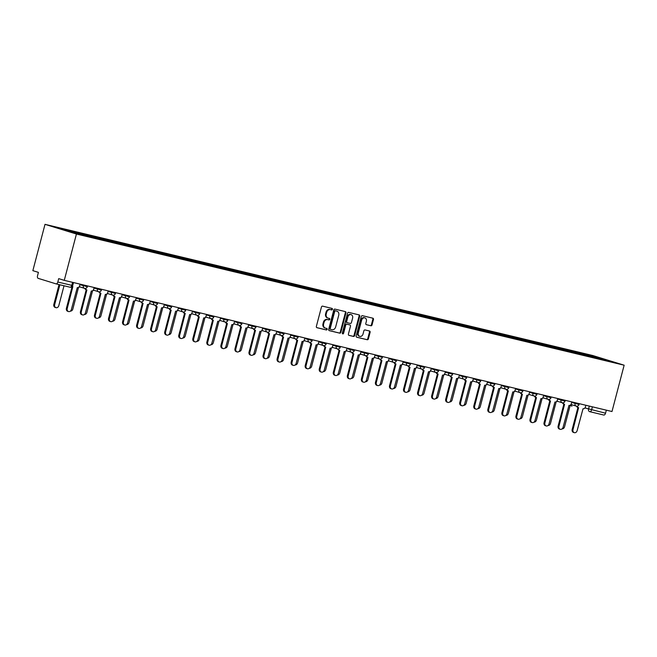 <?xml version="1.0" encoding="UTF-8"?>
<svg xmlns="http://www.w3.org/2000/svg" width="657" height="657" viewBox="0 0 657 657"><rect width="100%" height="100%" fill="white"/><g stroke="black" fill="none" stroke-linecap="round" stroke-linejoin="round"><path stroke-width="0.99" d="M332.434 309.307A0.78 0.632 107.1 0 0 332.007 308.404L322.62 306.154A1.117 0.912 107.1 0 0 321.454 307.024L316.362 326.414A1.117 0.912 107.1 0 0 316.961 327.703L326.357 329.954A0.78 0.632 107.1 0 0 326.751 328.443L325.535 328.155A3.564 2.907 107.1 0 1 325.387 328.114A3.564 2.907 107.1 0 1 323.614 324.024L324.032 322.415A3.564 2.907 107.1 0 1 327.769 319.639L328.985 319.934A0.78 0.632 107.1 0 0 329.379 318.423L328.163 318.136A3.564 2.907 107.1 0 1 328.015 318.095A3.564 2.907 107.1 0 1 326.242 314.005L326.669 312.395A3.564 2.907 107.1 0 1 330.397 309.619L331.613 309.915A0.78 0.632 107.1 0 0 332.434 309.307M327.539 317.939A3.564 2.907 107.1 0 1 327.391 317.898A3.564 2.907 107.1 0 1 325.609 313.816L326.036 312.198A3.564 2.907 107.1 0 1 329.773 309.431L330.988 309.718A0.78 0.632 107.1 0 0 331.571 308.297M316.731 327.605L325.724 329.757A0.78 0.632 107.1 0 0 326.315 328.336M324.911 327.958A3.564 2.907 107.1 0 1 324.763 327.917A3.564 2.907 107.1 0 1 322.981 323.835L323.408 322.217A3.564 2.907 107.1 0 1 327.145 319.45L328.36 319.737A0.78 0.632 107.1 0 0 328.943 318.317M370.877 325.782A1.117 0.912 107.1 0 0 372.043 324.919L373.472 319.483A1.117 0.912 107.1 0 0 372.872 318.193L362.442 315.688A1.117 0.912 107.1 0 0 361.276 316.559L356.184 335.949A1.117 0.912 107.1 0 0 356.784 337.238L367.222 339.735A1.117 0.912 107.1 0 0 368.388 338.872L370.113 332.302A1.117 0.912 107.1 0 0 369.505 331.013L365.046 329.945A1.117 0.912 107.1 0 0 363.879 330.808L363.025 334.068A2.981 2.431 107.1 0 1 359.781 336.351A2.981 2.431 107.1 0 1 358.295 332.935L361.646 320.164A2.981 2.431 107.1 0 1 364.881 317.881A2.981 2.431 107.1 0 1 366.368 321.298L365.809 323.425A1.117 0.912 107.1 0 0 366.417 324.714L370.252 325.593A1.117 0.912 107.1 0 0 371.419 324.722L372.848 319.286A1.117 0.912 107.1 0 0 372.47 318.095M624.15 365.202L611.996 411.52L64.271 280.35L76.426 234.032L624.15 365.202L592.729 355.511L45.005 224.341L32.85 270.659L38.41 272.376L37.523 275.776A2.267 1.314 -76.5 0 0 38.196 278.363L55.985 283.849A2.267 1.314 -76.5 0 0 56.034 283.857A2.267 1.314 -76.5 0 0 57.816 282.042L72.713 285.573L73.502 282.559M345.984 312.896A1.117 0.912 107.1 0 0 345.377 311.607L334.947 309.11A1.117 0.912 107.1 0 0 333.781 309.973L328.697 329.371A1.117 0.912 107.1 0 0 329.297 330.652L339.726 333.156A1.117 0.912 107.1 0 0 340.893 332.286L345.984 312.896L345.352 312.699A1.117 0.912 107.1 0 0 344.982 311.508M348.695 312.404L359.124 314.9A1.117 0.912 107.1 0 1 359.724 316.189L354.64 335.579A1.117 0.912 107.1 0 1 353.474 336.441L349.007 335.374A1.117 0.912 107.1 0 1 348.407 334.085L350.468 326.225A1.117 0.912 107.1 0 0 349.869 324.936L346.904 324.221A1.117 0.912 107.1 0 0 345.738 325.092L343.595 333.28A0.78 0.632 107.1 0 1 342.354 332.984L347.528 313.266A1.117 0.912 107.1 0 1 348.695 312.404M606.345 410.165L605.54 413.204A2.267 1.314 103.5 0 1 603.758 415.027A2.267 1.314 103.5 0 1 603.709 415.019L589.846 411.693M64.271 280.35L58.711 278.634L57.816 282.042M76.426 234.032L45.005 224.341M586.463 355.56L586.233 354.673L601.36 358.295L611.913 361.555L598.264 358.385L84.4 235.321L67.794 231.248L57.233 227.987L72.36 231.609L72.566 232.389M586.233 354.673L72.36 231.609M584.525 355.092L584.755 354.213M601.024 358.944L601.36 358.295M329.067 330.553L339.094 332.959A1.117 0.912 107.1 0 0 340.269 332.097L345.352 312.699M335.522 310.851A0.78 0.632 107.1 0 0 334.709 311.459L330.241 328.475A0.78 0.632 107.1 0 0 330.66 329.379L331.949 329.691A3.564 2.907 107.1 0 0 335.678 326.915L338.733 315.278A3.564 2.907 107.1 0 0 336.951 311.196A3.564 2.907 107.1 0 0 336.811 311.155L334.898 310.654A0.78 0.632 107.1 0 0 334.076 311.262L334.709 311.459M330.602 329.362L330.036 329.19A0.78 0.632 107.1 0 0 330.036 329.19A0.78 0.632 107.1 0 1 329.617 328.286L334.076 311.262M336.466 311.048A3.564 2.907 107.1 0 0 336.327 310.999A3.564 2.907 107.1 0 0 336.179 310.966L336.811 311.155M334.898 310.654L336.179 310.966M348.777 335.275L352.842 336.253A1.117 0.912 107.1 0 0 354.008 335.382L359.1 315.992A1.117 0.912 107.1 0 0 358.73 314.802M349.335 324.772A1.117 0.912 107.1 0 0 349.237 324.739L346.28 324.032A1.117 0.912 107.1 0 0 345.114 324.895L342.962 333.083L343.595 333.28M342.461 333.674A0.78 0.632 107.1 0 0 342.962 333.083M352.612 318.062A2.981 2.431 107.1 0 0 351.125 314.646A2.981 2.431 107.1 0 0 347.882 316.929L346.699 321.429A1.117 0.912 107.1 0 0 347.307 322.718L350.263 323.425A1.117 0.912 107.1 0 0 351.429 322.562L352.612 318.062M351.125 314.646L350.493 314.457A2.981 2.431 107.1 0 0 347.257 316.731L347.882 316.929M347.216 322.686L346.674 322.521A1.117 0.912 107.1 0 1 346.075 321.232L347.257 316.731M366.187 324.615L370.252 325.593M364.881 317.881L364.257 317.692A2.981 2.431 107.1 0 0 361.013 319.975L361.646 320.164M359.781 336.351L359.149 336.154A2.981 2.431 107.1 0 1 357.663 332.738L361.013 319.975M356.554 337.14L366.59 339.546A1.117 0.912 107.1 0 0 367.756 338.675L369.48 332.105A1.117 0.912 107.1 0 0 369.111 330.914M59.877 284.777L54.654 304.676A2.612 2.127 107.1 0 0 55.96 307.665A2.612 2.127 107.1 0 0 58.801 305.669L64.016 285.77M55.96 307.665L55.139 307.41A2.612 2.127 -72.9 0 1 53.841 304.421L59.048 284.58M72.344 286.345A2.267 1.848 107.1 0 0 72.755 286.542A2.267 1.848 107.1 0 0 72.853 286.567L67.228 308.552A2.612 2.127 107.1 0 0 68.525 311.541A2.612 2.127 107.1 0 0 71.367 309.546L77.263 287.626A2.267 1.848 107.1 0 0 79.637 285.861L80.088 284.144M68.525 311.541L67.712 311.287A2.612 2.127 -72.9 0 1 66.406 308.297L72.089 286.633M70.398 311.106A2.612 2.127 107.1 0 0 72.845 309.028L78.52 287.405M78.881 287.134A2.267 1.848 107.1 0 0 79.932 286.928M84.449 314.465A2.612 2.127 107.1 0 0 86.896 312.395L92.571 290.772M92.933 290.501A2.267 1.848 107.1 0 0 93.984 290.295M85.615 288.382A2.267 1.848 107.1 0 0 86.806 289.909A2.267 1.848 107.1 0 0 86.896 289.934L81.271 311.919A2.612 2.127 107.1 0 0 82.577 314.908A2.612 2.127 107.1 0 0 85.418 312.904L91.315 290.985A2.267 1.848 107.1 0 0 93.688 289.228L94.14 287.503M82.577 314.908L81.755 314.654A2.612 2.127 -72.9 0 1 80.458 311.664L86.215 289.721M86.716 289.877L86.083 289.68A2.267 1.848 -72.9 0 1 85.985 289.655A2.267 1.848 -72.9 0 1 84.86 288.415M99.659 291.749A2.267 1.848 107.1 0 0 100.858 293.268A2.267 1.848 107.1 0 0 100.948 293.293L95.322 315.278A2.612 2.127 107.1 0 0 96.628 318.275A2.612 2.127 107.1 0 0 99.47 316.272L105.358 294.352A2.267 1.848 107.1 0 0 107.74 292.587L108.191 290.87M96.628 318.275L95.807 318.021A2.612 2.127 -72.9 0 1 94.509 315.032L100.258 293.088M100.759 293.236L100.127 293.047A2.267 1.848 -72.9 0 1 100.036 293.022A2.267 1.848 -72.9 0 1 98.911 291.782M98.493 317.832A2.612 2.127 107.1 0 0 100.948 315.762L106.623 294.139M106.984 293.868A2.267 1.848 107.1 0 0 108.035 293.663M112.544 321.199A2.612 2.127 107.1 0 0 114.991 319.121L120.666 297.498M121.028 297.227A2.267 1.848 107.1 0 0 122.079 297.021M126.596 324.558A2.612 2.127 107.1 0 0 129.043 322.488L134.718 300.865M135.079 300.594A2.267 1.848 107.1 0 0 136.13 300.389M113.71 295.116A2.267 1.848 107.1 0 0 114.901 296.635A2.267 1.848 107.1 0 0 115 296.66L109.374 318.645A2.612 2.127 107.1 0 0 110.672 321.634A2.612 2.127 107.1 0 0 113.513 319.639L119.41 297.72A2.267 1.848 107.1 0 0 121.783 295.954L122.235 294.237M110.672 321.634L109.859 321.38A2.612 2.127 -72.9 0 1 108.553 318.39L114.31 296.455M114.811 296.603L114.178 296.406A2.267 1.848 -72.9 0 1 114.088 296.381A2.267 1.848 -72.9 0 1 112.955 295.141M127.762 298.475A2.267 1.848 107.1 0 0 128.953 300.003A2.267 1.848 107.1 0 0 129.043 300.027L123.417 322.012A2.612 2.127 107.1 0 0 124.723 325.001A2.612 2.127 107.1 0 0 127.565 322.998L133.461 301.078A2.267 1.848 107.1 0 0 135.835 299.321L136.286 297.596M124.723 325.001L123.902 324.747A2.612 2.127 -72.9 0 1 122.604 321.758L128.361 299.814M128.862 299.97L128.23 299.773A2.267 1.848 -72.9 0 1 128.131 299.748A2.267 1.848 -72.9 0 1 127.006 298.508M141.805 301.842A2.267 1.848 107.1 0 0 143.004 303.362A2.267 1.848 107.1 0 0 143.095 303.386L137.469 325.371A2.612 2.127 107.1 0 0 138.775 328.369A2.612 2.127 107.1 0 0 141.616 326.365L147.505 304.446A2.267 1.848 107.1 0 0 149.886 302.68L150.338 300.963M138.775 328.369L137.954 328.114A2.612 2.127 -72.9 0 1 136.656 325.125L142.413 303.181M142.906 303.329L142.273 303.14A2.267 1.848 -72.9 0 1 142.183 303.115A2.267 1.848 -72.9 0 1 141.058 301.875M155.857 305.209A2.267 1.848 107.1 0 0 157.048 306.729A2.267 1.848 107.1 0 0 157.146 306.753L151.521 328.738A2.612 2.127 107.1 0 0 152.818 331.728A2.612 2.127 107.1 0 0 155.66 329.732L161.556 307.813A2.267 1.848 107.1 0 0 163.93 306.047L164.381 304.331M152.818 331.728L152.005 331.473A2.612 2.127 -72.9 0 1 150.699 328.484L156.456 306.548M156.957 306.696L156.325 306.499A2.267 1.848 -72.9 0 1 156.235 306.474A2.267 1.848 -72.9 0 1 155.101 305.234M169.908 308.568A2.267 1.848 107.1 0 0 171.099 310.096A2.267 1.848 107.1 0 0 171.19 310.12L165.564 332.105A2.612 2.127 107.1 0 0 166.87 335.095A2.612 2.127 107.1 0 0 169.711 333.091L175.608 311.172A2.267 1.848 107.1 0 0 177.981 309.414L178.433 307.69M166.87 335.095L166.049 334.84A2.612 2.127 -72.9 0 1 164.751 331.851L170.508 309.907M171.009 310.063L170.377 309.866A2.267 1.848 -72.9 0 1 170.278 309.841A2.267 1.848 -72.9 0 1 169.153 308.601M183.952 311.935A2.267 1.848 107.1 0 0 185.151 313.455A2.267 1.848 107.1 0 0 185.241 313.479L179.616 335.464A2.612 2.127 107.1 0 0 180.921 338.462A2.612 2.127 107.1 0 0 183.763 336.458L189.651 314.539A2.267 1.848 107.1 0 0 192.033 312.773L192.485 311.057M180.921 338.462L180.1 338.207A2.612 2.127 -72.9 0 1 178.803 335.218L184.56 313.274M185.052 313.422L184.42 313.233A2.267 1.848 -72.9 0 1 184.33 313.208A2.267 1.848 -72.9 0 1 183.204 311.968M198.003 315.303A2.267 1.848 107.1 0 0 199.194 316.822A2.267 1.848 107.1 0 0 199.293 316.846L193.667 338.831A2.612 2.127 107.1 0 0 194.965 341.821A2.612 2.127 107.1 0 0 197.806 339.825L203.703 317.906A2.267 1.848 107.1 0 0 206.076 316.14L206.528 314.424M194.965 341.821L194.152 341.566A2.612 2.127 -72.9 0 1 192.846 338.577L198.603 316.641M199.104 316.789L198.471 316.592A2.267 1.848 -72.9 0 1 198.381 316.567A2.267 1.848 -72.9 0 1 197.248 315.327M212.055 318.661A2.267 1.848 107.1 0 0 213.246 320.189A2.267 1.848 107.1 0 0 213.336 320.214L207.711 342.198A2.612 2.127 107.1 0 0 209.016 345.188A2.612 2.127 107.1 0 0 211.858 343.184L217.754 321.265A2.267 1.848 107.1 0 0 220.128 319.507L220.58 317.783M209.016 345.188L208.195 344.933A2.612 2.127 -72.9 0 1 206.898 341.944L212.654 320M213.155 320.156L212.523 319.959A2.267 1.848 -72.9 0 1 212.425 319.934A2.267 1.848 -72.9 0 1 211.299 318.694M226.098 322.029A2.267 1.848 107.1 0 0 227.297 323.548A2.267 1.848 107.1 0 0 227.388 323.572L221.762 345.557A2.612 2.127 107.1 0 0 223.068 348.555A2.612 2.127 107.1 0 0 225.909 346.551L231.798 324.632A2.267 1.848 107.1 0 0 234.179 322.866L234.631 321.15M223.068 348.555L222.247 348.3A2.612 2.127 -72.9 0 1 220.949 345.311L226.706 323.367M227.199 323.515L226.566 323.326A2.267 1.848 -72.9 0 1 226.476 323.301A2.267 1.848 -72.9 0 1 225.351 322.061M240.15 325.396A2.267 1.848 107.1 0 0 241.341 326.915A2.267 1.848 107.1 0 0 241.439 326.94L235.814 348.924A2.612 2.127 107.1 0 0 237.111 351.914A2.612 2.127 107.1 0 0 239.953 349.918L245.849 327.999A2.267 1.848 107.1 0 0 248.223 326.233L248.675 324.517M237.111 351.914L236.298 351.659A2.612 2.127 -72.9 0 1 234.992 348.67L240.749 326.734M241.25 326.882L240.618 326.685A2.267 1.848 -72.9 0 1 240.528 326.66A2.267 1.848 -72.9 0 1 239.394 325.42M254.202 328.755A2.267 1.848 107.1 0 0 255.392 330.282A2.267 1.848 107.1 0 0 255.483 330.307L249.865 352.292A2.612 2.127 107.1 0 0 251.163 355.281A2.612 2.127 107.1 0 0 254.004 353.277L259.901 331.358A2.267 1.848 107.1 0 0 262.274 329.6L262.726 327.876M251.163 355.281L250.35 355.026A2.612 2.127 -72.9 0 1 249.044 352.037L254.801 330.093M255.302 330.249L254.67 330.052A2.267 1.848 -72.9 0 1 254.571 330.028A2.267 1.848 -72.9 0 1 253.446 328.787M268.253 332.122A2.267 1.848 107.1 0 0 269.444 333.641A2.267 1.848 107.1 0 0 269.534 333.666L263.909 355.651A2.612 2.127 107.1 0 0 265.214 358.648A2.612 2.127 107.1 0 0 268.056 356.644L273.944 334.725A2.267 1.848 107.1 0 0 276.326 332.959L276.778 331.243M265.214 358.648L264.393 358.394A2.612 2.127 -72.9 0 1 263.096 355.404L268.853 333.46M269.345 333.608L268.721 333.419A2.267 1.848 -72.9 0 1 268.623 333.395A2.267 1.848 -72.9 0 1 267.498 332.155M282.296 335.489A2.267 1.848 107.1 0 0 283.487 337.008A2.267 1.848 107.1 0 0 283.586 337.033L277.96 359.018A2.612 2.127 107.1 0 0 279.258 362.007A2.612 2.127 107.1 0 0 282.099 360.011L287.996 338.092A2.267 1.848 107.1 0 0 290.369 336.327L290.821 334.61M279.258 362.007L278.445 361.761A2.612 2.127 -72.9 0 1 277.139 358.763L282.896 336.827M283.397 336.975L282.765 336.778A2.267 1.848 -72.9 0 1 282.674 336.754A2.267 1.848 -72.9 0 1 281.541 335.513M296.348 338.848A2.267 1.848 107.1 0 0 297.539 340.375A2.267 1.848 107.1 0 0 297.629 340.4L292.012 362.385A2.612 2.127 107.1 0 0 293.309 365.374A2.612 2.127 107.1 0 0 296.151 363.37L302.048 341.451A2.267 1.848 107.1 0 0 304.421 339.694L304.873 337.969M293.309 365.374L292.496 365.12A2.612 2.127 -72.9 0 1 291.191 362.13L296.948 340.186M297.449 340.342L296.816 340.145A2.267 1.848 -72.9 0 1 296.718 340.121A2.267 1.848 -72.9 0 1 295.593 338.881M310.4 342.215A2.267 1.848 107.1 0 0 311.59 343.734A2.267 1.848 107.1 0 0 311.681 343.759L306.055 365.744A2.612 2.127 107.1 0 0 307.361 368.741A2.612 2.127 107.1 0 0 310.203 366.737L316.091 344.818A2.267 1.848 107.1 0 0 318.473 343.053L318.924 341.336M307.361 368.741L306.54 368.487A2.612 2.127 -72.9 0 1 305.242 365.497L310.999 343.554M311.492 343.701L310.868 343.512A2.267 1.848 -72.9 0 1 310.769 343.488A2.267 1.848 -72.9 0 1 309.644 342.248M324.443 345.582A2.267 1.848 107.1 0 0 325.634 347.101A2.267 1.848 107.1 0 0 325.732 347.126L320.107 369.111A2.612 2.127 107.1 0 0 321.404 372.1A2.612 2.127 107.1 0 0 324.246 370.105L330.143 348.185A2.267 1.848 107.1 0 0 332.516 346.42L332.968 344.703M321.404 372.1L320.591 371.854A2.612 2.127 -72.9 0 1 319.286 368.856L325.043 346.921M325.543 347.068L324.911 346.871A2.267 1.848 -72.9 0 1 324.821 346.847A2.267 1.848 -72.9 0 1 323.687 345.607M338.495 348.941A2.267 1.848 107.1 0 0 339.685 350.468A2.267 1.848 107.1 0 0 339.776 350.493L334.158 372.478A2.612 2.127 107.1 0 0 335.456 375.467A2.612 2.127 107.1 0 0 338.298 373.463L344.194 351.544A2.267 1.848 107.1 0 0 346.567 349.787L347.019 348.062M335.456 375.467L334.643 375.213A2.612 2.127 -72.9 0 1 333.337 372.223L339.094 350.28M339.595 350.436L338.963 350.238A2.267 1.848 -72.9 0 1 338.872 350.214A2.267 1.848 -72.9 0 1 337.739 348.974M352.546 352.308A2.267 1.848 107.1 0 0 353.737 353.827A2.267 1.848 107.1 0 0 353.827 353.852L348.202 375.837A2.612 2.127 107.1 0 0 349.508 378.834A2.612 2.127 107.1 0 0 352.349 376.831L358.237 354.911A2.267 1.848 107.1 0 0 360.619 353.146L361.071 351.429M349.508 378.834L348.686 378.58A2.612 2.127 -72.9 0 1 347.389 375.59L353.146 353.647M353.638 353.795L353.014 353.606A2.267 1.848 -72.9 0 1 352.916 353.581A2.267 1.848 -72.9 0 1 351.791 352.341M366.59 355.675A2.267 1.848 107.1 0 0 367.78 357.194A2.267 1.848 107.1 0 0 367.879 357.219L362.253 379.204A2.612 2.127 107.1 0 0 363.551 382.193A2.612 2.127 107.1 0 0 366.392 380.198L372.289 358.279A2.267 1.848 107.1 0 0 374.662 356.513L375.114 354.796M363.551 382.193L362.738 381.947A2.612 2.127 -72.9 0 1 361.432 378.949L367.189 357.014M367.69 357.162L367.058 356.965A2.267 1.848 -72.9 0 1 366.967 356.94A2.267 1.848 -72.9 0 1 365.834 355.7M140.639 327.925A2.612 2.127 107.1 0 0 143.095 325.856L148.769 304.232M149.131 303.961A2.267 1.848 107.1 0 0 150.182 303.756M154.691 331.292A2.612 2.127 107.1 0 0 157.138 329.214L162.813 307.591M163.174 307.32A2.267 1.848 107.1 0 0 164.225 307.115M168.742 334.651A2.612 2.127 107.1 0 0 171.19 332.582L176.864 310.958M177.226 310.687A2.267 1.848 107.1 0 0 178.277 310.482M182.786 338.018A2.612 2.127 107.1 0 0 185.241 335.949L190.916 314.325M191.277 314.054A2.267 1.848 107.1 0 0 192.329 313.849M196.837 341.385A2.612 2.127 107.1 0 0 199.293 339.308L204.959 317.684M205.321 317.413A2.267 1.848 107.1 0 0 206.372 317.216M210.889 344.744A2.612 2.127 107.1 0 0 213.336 342.675L219.011 321.051M219.372 320.78A2.267 1.848 107.1 0 0 220.423 320.575M224.932 348.111A2.612 2.127 107.1 0 0 227.388 346.042L233.063 324.418M233.424 324.147A2.267 1.848 107.1 0 0 234.475 323.942M238.984 351.479A2.612 2.127 107.1 0 0 241.439 349.401L247.106 327.777M247.467 327.506A2.267 1.848 107.1 0 0 248.518 327.309M253.035 354.837A2.612 2.127 107.1 0 0 255.483 352.768L261.158 331.144M261.519 330.873A2.267 1.848 107.1 0 0 262.57 330.668M267.079 358.205A2.612 2.127 107.1 0 0 269.534 356.135L275.209 334.512M275.57 334.241A2.267 1.848 107.1 0 0 276.622 334.035M281.13 361.572A2.612 2.127 107.1 0 0 283.586 359.494L289.252 337.87M289.614 337.599A2.267 1.848 107.1 0 0 290.665 337.402M295.182 364.931A2.612 2.127 107.1 0 0 297.629 362.861L303.304 341.238M303.665 340.967A2.267 1.848 107.1 0 0 304.717 340.761M309.225 368.298A2.612 2.127 107.1 0 0 311.681 366.228L317.356 344.605M317.717 344.334A2.267 1.848 107.1 0 0 318.768 344.128M323.277 371.665A2.612 2.127 107.1 0 0 325.732 369.587L331.399 347.964M331.769 347.693A2.267 1.848 107.1 0 0 332.812 347.496M337.328 375.024A2.612 2.127 107.1 0 0 339.776 372.954L345.451 351.331M345.812 351.06A2.267 1.848 107.1 0 0 346.863 350.854M351.372 378.391A2.612 2.127 107.1 0 0 353.827 376.321L359.502 354.698M359.864 354.427A2.267 1.848 107.1 0 0 360.915 354.222M365.423 381.758A2.612 2.127 107.1 0 0 367.879 379.68L373.546 358.057M373.915 357.786A2.267 1.848 107.1 0 0 374.958 357.589M379.475 385.117A2.612 2.127 107.1 0 0 381.922 383.047L387.597 361.424M387.959 361.153A2.267 1.848 107.1 0 0 389.01 360.948M393.518 388.484A2.612 2.127 107.1 0 0 395.974 386.415L401.649 364.791M402.01 364.52A2.267 1.848 107.1 0 0 403.061 364.315M407.57 391.851A2.612 2.127 107.1 0 0 410.025 389.773L415.692 368.15M416.062 367.879A2.267 1.848 107.1 0 0 417.105 367.682M380.641 359.034A2.267 1.848 107.1 0 0 381.832 360.562A2.267 1.848 107.1 0 0 381.922 360.586L376.305 382.571A2.612 2.127 107.1 0 0 377.603 385.56A2.612 2.127 107.1 0 0 380.444 383.557L386.341 361.637A2.267 1.848 107.1 0 0 388.714 359.88L389.166 358.155M377.603 385.56L376.79 385.306A2.612 2.127 -72.9 0 1 375.484 382.317L381.241 360.373M381.742 360.529L381.109 360.332A2.267 1.848 -72.9 0 1 381.019 360.307A2.267 1.848 -72.9 0 1 379.886 359.067M394.693 362.401A2.267 1.848 107.1 0 0 395.884 363.921A2.267 1.848 107.1 0 0 395.974 363.945L390.348 385.93A2.612 2.127 107.1 0 0 391.654 388.928A2.612 2.127 107.1 0 0 394.496 386.924L400.384 365.005A2.267 1.848 107.1 0 0 402.766 363.239L403.217 361.522M391.654 388.928L390.833 388.673A2.612 2.127 -72.9 0 1 389.535 385.684L395.292 363.74M395.793 363.888L395.161 363.699A2.267 1.848 -72.9 0 1 395.062 363.674A2.267 1.848 -72.9 0 1 393.937 362.434M408.736 365.768A2.267 1.848 107.1 0 0 409.927 367.288A2.267 1.848 107.1 0 0 410.025 367.312L404.4 389.297A2.612 2.127 107.1 0 0 405.697 392.286A2.612 2.127 107.1 0 0 408.539 390.291L414.436 368.372A2.267 1.848 107.1 0 0 416.817 366.606L417.261 364.89M405.697 392.286L404.884 392.04A2.612 2.127 -72.9 0 1 403.579 389.043L409.336 367.107M409.837 367.255L409.204 367.058A2.267 1.848 -72.9 0 1 409.114 367.033A2.267 1.848 -72.9 0 1 407.981 365.793M422.788 369.127A2.267 1.848 107.1 0 0 423.979 370.655A2.267 1.848 107.1 0 0 424.069 370.679L418.452 392.664A2.612 2.127 107.1 0 0 419.749 395.654A2.612 2.127 107.1 0 0 422.591 393.65L428.487 371.731A2.267 1.848 107.1 0 0 430.861 369.973L431.312 368.248M419.749 395.654L418.936 395.399A2.612 2.127 -72.9 0 1 417.63 392.41L423.387 370.466M423.888 370.622L423.256 370.425A2.267 1.848 -72.9 0 1 423.165 370.4A2.267 1.848 -72.9 0 1 422.032 369.16M421.622 395.21A2.612 2.127 107.1 0 0 424.069 393.141L429.744 371.517M430.105 371.246A2.267 1.848 107.1 0 0 431.156 371.041M436.839 372.494A2.267 1.848 107.1 0 0 438.03 374.014A2.267 1.848 107.1 0 0 438.12 374.038L432.495 396.023A2.612 2.127 107.1 0 0 433.801 399.021A2.612 2.127 107.1 0 0 436.642 397.017L442.531 375.098A2.267 1.848 107.1 0 0 444.912 373.332L445.364 371.616M433.801 399.021L432.979 398.766A2.612 2.127 -72.9 0 1 431.682 395.777L437.439 373.833M437.94 373.981L437.307 373.792A2.267 1.848 -72.9 0 1 437.209 373.767A2.267 1.848 -72.9 0 1 436.084 372.527M435.665 398.577A2.612 2.127 107.1 0 0 438.12 396.508L443.795 374.884M444.157 374.613A2.267 1.848 107.1 0 0 445.208 374.408M450.883 375.861A2.267 1.848 107.1 0 0 452.073 377.381A2.267 1.848 107.1 0 0 452.172 377.405L446.546 399.39A2.612 2.127 107.1 0 0 447.844 402.38A2.612 2.127 107.1 0 0 450.686 400.384L456.582 378.465A2.267 1.848 107.1 0 0 458.964 376.699L459.407 374.983M447.844 402.38L447.031 402.133A2.612 2.127 -72.9 0 1 445.725 399.136L451.482 377.2M451.983 377.348L451.351 377.151A2.267 1.848 -72.9 0 1 451.26 377.126A2.267 1.848 -72.9 0 1 450.127 375.894M449.717 401.944A2.612 2.127 107.1 0 0 452.172 399.867L457.839 378.243M458.208 377.972A2.267 1.848 107.1 0 0 459.259 377.775M464.934 379.22A2.267 1.848 107.1 0 0 466.125 380.748A2.267 1.848 107.1 0 0 466.215 380.773L460.598 402.757A2.612 2.127 107.1 0 0 461.896 405.747A2.612 2.127 107.1 0 0 464.737 403.743L470.634 381.824A2.267 1.848 107.1 0 0 473.007 380.066L473.459 378.342M461.896 405.747L461.083 405.492A2.612 2.127 -72.9 0 1 459.777 402.503L465.534 380.559M466.035 380.715L465.402 380.518A2.267 1.848 -72.9 0 1 465.312 380.493A2.267 1.848 -72.9 0 1 464.179 379.253M463.768 405.303A2.612 2.127 107.1 0 0 466.215 403.234L471.89 381.61M472.252 381.339A2.267 1.848 107.1 0 0 473.303 381.134M478.986 382.588A2.267 1.848 107.1 0 0 480.177 384.107A2.267 1.848 107.1 0 0 480.267 384.131L474.641 406.116A2.612 2.127 107.1 0 0 475.947 409.114A2.612 2.127 107.1 0 0 478.789 407.11L484.677 385.191A2.267 1.848 107.1 0 0 487.059 383.425L487.51 381.709M475.947 409.114L475.126 408.859A2.612 2.127 -72.9 0 1 473.828 405.87L479.585 383.926M480.086 384.074L479.454 383.885A2.267 1.848 -72.9 0 1 479.355 383.86A2.267 1.848 -72.9 0 1 478.23 382.62M477.811 408.67A2.612 2.127 107.1 0 0 480.267 406.601L485.942 384.977M486.303 384.706A2.267 1.848 107.1 0 0 487.354 384.501M493.029 385.955A2.267 1.848 107.1 0 0 494.22 387.474A2.267 1.848 107.1 0 0 494.319 387.499L488.693 409.483A2.612 2.127 107.1 0 0 489.991 412.473A2.612 2.127 107.1 0 0 492.832 410.477L498.729 388.558A2.267 1.848 107.1 0 0 501.11 386.792L501.554 385.076M489.991 412.473L489.178 412.226A2.612 2.127 -72.9 0 1 487.88 409.229L493.629 387.293M494.13 387.441L493.497 387.244A2.267 1.848 -72.9 0 1 493.407 387.219A2.267 1.848 -72.9 0 1 492.274 385.988M491.863 412.038A2.612 2.127 107.1 0 0 494.319 409.96L499.985 388.336M500.355 388.065A2.267 1.848 107.1 0 0 501.406 387.868M507.081 389.314A2.267 1.848 107.1 0 0 508.272 390.841A2.267 1.848 107.1 0 0 508.362 390.866L502.745 412.851A2.612 2.127 107.1 0 0 504.042 415.84A2.612 2.127 107.1 0 0 506.884 413.836L512.78 391.917A2.267 1.848 107.1 0 0 515.154 390.159L515.605 388.435M504.042 415.84L503.229 415.585A2.612 2.127 -72.9 0 1 501.923 412.596L507.68 390.652M508.181 390.808L507.549 390.611A2.267 1.848 -72.9 0 1 507.459 390.587A2.267 1.848 -72.9 0 1 506.325 389.346M505.915 415.396A2.612 2.127 107.1 0 0 508.362 413.327L514.037 391.703M514.398 391.432A2.267 1.848 107.1 0 0 515.449 391.227M521.132 392.681A2.267 1.848 107.1 0 0 522.323 394.2A2.267 1.848 107.1 0 0 522.414 394.225L516.788 416.21A2.612 2.127 107.1 0 0 518.094 419.207A2.612 2.127 107.1 0 0 520.935 417.203L526.824 395.284A2.267 1.848 107.1 0 0 529.205 393.518L529.657 391.802M518.094 419.207L517.273 418.952A2.612 2.127 -72.9 0 1 515.975 415.963L521.732 394.019M522.233 394.167L521.601 393.978A2.267 1.848 -72.9 0 1 521.502 393.954A2.267 1.848 -72.9 0 1 520.377 392.714M519.958 418.764A2.612 2.127 107.1 0 0 522.414 416.694L528.088 395.071M528.45 394.8A2.267 1.848 107.1 0 0 529.501 394.594M535.176 396.048A2.267 1.848 107.1 0 0 536.367 397.567A2.267 1.848 107.1 0 0 536.465 397.592L530.84 419.577A2.612 2.127 107.1 0 0 532.137 422.566A2.612 2.127 107.1 0 0 534.979 420.57L540.875 398.651A2.267 1.848 107.1 0 0 543.257 396.885L543.7 395.169M532.137 422.566L531.324 422.32A2.612 2.127 -72.9 0 1 530.027 419.322L535.775 397.386M536.276 397.534L535.644 397.337A2.267 1.848 -72.9 0 1 535.554 397.313A2.267 1.848 -72.9 0 1 534.42 396.081M534.01 422.131A2.612 2.127 107.1 0 0 536.465 420.053L542.132 398.429M542.501 398.158A2.267 1.848 107.1 0 0 543.553 397.961M549.227 399.407A2.267 1.848 107.1 0 0 550.418 400.934A2.267 1.848 107.1 0 0 550.509 400.959L544.891 422.944A2.612 2.127 107.1 0 0 546.189 425.933A2.612 2.127 107.1 0 0 549.03 423.929L554.927 402.01A2.267 1.848 107.1 0 0 557.3 400.253L557.752 398.528M546.189 425.933L545.376 425.679A2.612 2.127 -72.9 0 1 544.07 422.689L549.827 400.745M550.328 400.901L549.695 400.704A2.267 1.848 -72.9 0 1 549.605 400.68A2.267 1.848 -72.9 0 1 548.472 399.44M548.061 425.49A2.612 2.127 107.1 0 0 550.509 423.42L556.183 401.797M556.545 401.526A2.267 1.848 107.1 0 0 557.596 401.32M563.279 402.774A2.267 1.848 107.1 0 0 564.47 404.293A2.267 1.848 107.1 0 0 564.56 404.318L558.935 426.303A2.612 2.127 107.1 0 0 560.24 429.3A2.612 2.127 107.1 0 0 563.082 427.296L568.97 405.377A2.267 1.848 107.1 0 0 571.352 403.612L571.804 401.895M560.24 429.3L559.419 429.046A2.612 2.127 -72.9 0 1 558.122 426.056L563.878 404.112M564.379 404.26L563.747 404.071A2.267 1.848 -72.9 0 1 563.649 404.047A2.267 1.848 -72.9 0 1 562.523 402.807M562.105 428.857A2.612 2.127 107.1 0 0 564.56 426.787L570.235 405.164M570.596 404.893A2.267 1.848 107.1 0 0 571.647 404.687M577.322 406.141A2.267 1.848 107.1 0 0 578.513 407.66A2.267 1.848 107.1 0 0 578.612 407.685L572.986 429.67A2.612 2.127 107.1 0 0 574.292 432.659A2.612 2.127 107.1 0 0 577.125 430.663L583.022 408.744A2.267 1.848 107.1 0 0 585.403 406.979L585.855 405.262M574.292 432.659L573.471 432.413A2.612 2.127 -72.9 0 1 572.173 429.415L577.922 407.48M578.423 407.627L577.79 407.43A2.267 1.848 -72.9 0 1 577.7 407.406A2.267 1.848 -72.9 0 1 576.567 406.174M584.935 407.94L605.54 413.204M589.304 406.083L588.524 409.048A2.267 1.848 -72.9 0 0 589.658 411.643A2.267 2.267 0 0 0 589.797 411.684A2.267 1.314 -76.5 0 0 591.587 409.861L592.384 406.823M589.567 411.619L589.658 411.643A2.267 1.848 -72.9 0 0 589.756 411.668A2.267 1.314 -76.5 0 0 589.797 411.684L603.758 415.027M570.498 404.975A2.267 2.267 0 0 0 571.877 406.157L571.968 406.182A2.267 1.848 -72.9 0 1 571.877 406.157A2.267 1.848 -72.9 0 1 570.744 404.901M72.574 282.338L71.777 285.384A2.267 1.314 -76.5 0 1 69.987 287.199A2.267 1.314 -76.5 0 1 69.946 287.191L56.075 283.873M571.656 402.437L579.055 404.49L579.269 403.685M575.253 402.725L575.056 403.488A2.267 1.848 -72.9 0 0 576.189 406.083A2.267 2.267 0 0 0 579.055 404.49M557.612 399.07L565.004 401.131L565.217 400.318M561.209 399.357L561.004 400.121A2.267 1.848 -72.9 0 0 562.137 402.725A2.267 2.267 0 0 0 565.004 401.131M543.561 395.711L550.952 397.764L551.166 396.951M547.158 395.99L546.952 396.754A2.267 1.848 -72.9 0 0 548.086 399.357A2.267 2.267 0 0 0 550.952 397.764M529.509 392.344L536.909 394.397L537.114 393.592M533.106 392.631L532.909 393.395A2.267 1.848 -72.9 0 0 534.042 395.99A2.267 2.267 0 0 0 536.909 394.397M515.466 388.977L522.857 391.038L523.071 390.225M519.063 389.264L518.858 390.028A2.267 1.848 -72.9 0 0 519.991 392.631A2.267 2.267 0 0 0 522.857 391.038M501.414 385.618L508.805 387.671L509.019 386.858M505.011 385.897L504.806 386.661A2.267 1.848 -72.9 0 0 505.939 389.264A2.267 2.267 0 0 0 508.805 387.671M487.363 382.251L494.762 384.304L494.967 383.499M490.96 382.538L490.763 383.302A2.267 1.848 -72.9 0 0 491.896 385.897A2.267 2.267 0 0 0 494.762 384.304M473.319 378.884L480.71 380.945L480.924 380.132M476.916 379.171L476.711 379.935A2.267 1.848 -72.9 0 0 477.844 382.538A2.267 2.267 0 0 0 480.71 380.945M459.268 375.525L466.659 377.578L466.872 376.765M462.865 375.804L462.659 376.568A2.267 1.848 -72.9 0 0 463.793 379.171A2.267 2.267 0 0 0 466.659 377.578M445.216 372.158L452.616 374.211L452.821 373.406M448.813 372.445L448.616 373.209A2.267 1.848 -72.9 0 0 449.749 375.804A2.267 2.267 0 0 0 452.616 374.211M431.173 368.791L438.564 370.852L438.777 370.039M434.77 369.078L434.564 369.842A2.267 1.848 -72.9 0 0 435.698 372.445A2.267 2.267 0 0 0 438.564 370.852M417.121 365.432L424.512 367.485L424.726 366.672M420.718 365.711L420.513 366.475A2.267 1.848 -72.9 0 0 421.646 369.078A2.267 2.267 0 0 0 424.512 367.485M403.07 362.064L410.461 364.118L410.674 363.313M406.667 362.352L406.469 363.116A2.267 1.848 -72.9 0 0 407.603 365.711A2.267 2.267 0 0 0 410.461 364.118M389.026 358.697L396.417 360.759L396.631 359.946M392.615 358.985L392.418 359.749A2.267 1.848 -72.9 0 0 393.551 362.352A2.267 2.267 0 0 0 396.417 360.759M374.975 355.338L382.366 357.392L382.579 356.579M378.572 355.618L378.366 356.381A2.267 1.848 -72.9 0 0 379.5 358.985A2.267 2.267 0 0 0 382.366 357.392M360.923 351.971L368.314 354.024L368.528 353.22M364.52 352.259L364.323 353.023A2.267 1.848 -72.9 0 0 365.456 355.618A2.267 2.267 0 0 0 368.314 354.024M346.88 348.604L354.271 350.666L354.484 349.853M350.468 348.892L350.271 349.655A2.267 1.848 -72.9 0 0 351.405 352.259A2.267 2.267 0 0 0 354.271 350.666M332.828 345.245L340.219 347.298L340.433 346.485M336.425 345.525L336.22 346.288A2.267 1.848 -72.9 0 0 337.353 348.892A2.267 2.267 0 0 0 340.219 347.298M318.776 341.878L326.168 343.931L326.381 343.126M322.373 342.166L322.176 342.929A2.267 1.848 -72.9 0 0 323.31 345.525A2.267 2.267 0 0 0 326.168 343.931M304.733 338.511L312.124 340.572L312.338 339.759M308.322 338.798L308.125 339.562A2.267 1.848 -72.9 0 0 309.258 342.166A2.267 2.267 0 0 0 312.124 340.572M290.681 335.152L298.073 337.205L298.286 336.392M294.279 335.431L294.073 336.195A2.267 1.848 -72.9 0 0 295.207 338.798A2.267 2.267 0 0 0 298.073 337.205M276.63 331.785L284.021 333.838L284.235 333.033M280.227 332.072L280.03 332.836A2.267 1.848 -72.9 0 0 281.155 335.431A2.267 2.267 0 0 0 284.021 333.838M262.586 328.418L269.978 330.479L270.191 329.666M266.175 328.705L265.978 329.469A2.267 1.848 -72.9 0 0 267.112 332.072A2.267 2.267 0 0 0 269.978 330.479M248.535 325.059L255.926 327.112L256.14 326.299M252.132 325.338L251.927 326.102A2.267 1.848 -72.9 0 0 253.06 328.705A2.267 2.267 0 0 0 255.926 327.112M234.483 321.692L241.875 323.745L242.088 322.94M238.08 321.979L237.883 322.743A2.267 1.848 -72.9 0 0 239.008 325.338A2.267 2.267 0 0 0 241.875 323.745M220.44 318.325L227.831 320.386L228.045 319.573M224.029 318.612L223.832 319.376A2.267 1.848 -72.9 0 0 224.965 321.979A2.267 2.267 0 0 0 227.831 320.386M206.388 314.966L213.78 317.019L213.993 316.206M209.985 315.245L209.78 316.009A2.267 1.848 -72.9 0 0 210.913 318.612A2.267 2.267 0 0 0 213.78 317.019M192.337 311.599L199.728 313.652L199.942 312.847M195.934 311.886L195.737 312.65A2.267 1.848 -72.9 0 0 196.862 315.245A2.267 2.267 0 0 0 199.728 313.652M178.293 308.232L185.685 310.293L185.898 309.48M181.882 308.519L181.685 309.283A2.267 1.848 -72.9 0 0 182.818 311.886A2.267 2.267 0 0 0 185.685 310.293M164.242 304.873L171.633 306.926L171.847 306.113M167.839 305.152L167.634 305.916A2.267 1.848 -72.9 0 0 168.767 308.519A2.267 2.267 0 0 0 171.633 306.926M150.19 301.506L157.581 303.559L157.795 302.754M153.787 301.793L153.59 302.557A2.267 1.848 -72.9 0 0 154.715 305.152A2.267 2.267 0 0 0 157.581 303.559M136.147 298.138L143.538 300.2L143.752 299.387M139.736 298.426L139.539 299.19A2.267 1.848 -72.9 0 0 140.672 301.793A2.267 2.267 0 0 0 143.538 300.2M122.095 294.779L129.486 296.833L129.7 296.02M125.692 295.059L125.487 295.822A2.267 1.848 -72.9 0 0 126.62 298.426A2.267 2.267 0 0 0 129.486 296.833M108.044 291.412L115.435 293.465L115.648 292.652M111.641 291.7L111.444 292.464A2.267 1.848 -72.9 0 0 112.569 295.059A2.267 2.267 0 0 0 115.435 293.465M94 288.045L101.392 290.107L101.605 289.294M97.589 288.333L97.392 289.096A2.267 1.848 -72.9 0 0 98.525 291.7A2.267 2.267 0 0 0 101.392 290.107M79.949 284.686L87.34 286.739L87.553 285.926M83.546 284.966L83.34 285.729A2.267 1.848 -72.9 0 0 84.474 288.333A2.267 2.267 0 0 0 87.34 286.739M84.564 288.357A2.267 1.848 -72.9 0 1 84.474 288.333L79.242 286.723M98.616 291.724A2.267 1.848 -72.9 0 1 98.525 291.7L93.294 290.082M112.667 295.083A2.267 1.848 -72.9 0 1 112.569 295.059L107.346 293.449M126.711 298.45A2.267 1.848 -72.9 0 1 126.62 298.426L121.389 296.816M140.762 301.818A2.267 1.848 -72.9 0 1 140.672 301.793L135.441 300.175M154.814 305.177A2.267 1.848 -72.9 0 1 154.715 305.152L149.492 303.542M168.857 308.544A2.267 1.848 -72.9 0 1 168.767 308.519L163.536 306.909M182.909 311.911A2.267 1.848 -72.9 0 1 182.818 311.886L177.587 310.268M196.96 315.27A2.267 1.848 -72.9 0 1 196.862 315.245L191.639 313.635M211.004 318.637A2.267 1.848 -72.9 0 1 210.913 318.612L205.69 317.002M225.055 322.004A2.267 1.848 -72.9 0 1 224.965 321.979L219.734 320.361M239.107 325.363A2.267 1.848 -72.9 0 1 239.008 325.338L233.785 323.729M253.159 328.73A2.267 1.848 -72.9 0 1 253.06 328.705L247.837 327.096M267.202 332.097A2.267 1.848 -72.9 0 1 267.112 332.072L261.88 330.455M281.253 335.456A2.267 1.848 -72.9 0 1 281.155 335.431L275.932 333.822M295.305 338.823A2.267 1.848 -72.9 0 1 295.207 338.798L289.983 337.189M309.348 342.19A2.267 1.848 -72.9 0 1 309.258 342.166L304.027 340.548M323.4 345.549A2.267 1.848 -72.9 0 1 323.31 345.525L318.078 343.915M337.452 348.916A2.267 1.848 -72.9 0 1 337.353 348.892L332.13 347.282M351.495 352.283A2.267 1.848 -72.9 0 1 351.405 352.259L346.173 350.641M365.547 355.651A2.267 1.848 -72.9 0 1 365.456 355.618L360.225 354.008M379.598 359.009A2.267 1.848 -72.9 0 1 379.5 358.985L374.276 357.375M393.642 362.377A2.267 1.848 -72.9 0 1 393.551 362.352L388.32 360.734M407.693 365.744A2.267 1.848 -72.9 0 1 407.603 365.711L402.371 364.101M421.745 369.103A2.267 1.848 -72.9 0 1 421.646 369.078L416.423 367.468M435.788 372.47A2.267 1.848 -72.9 0 1 435.698 372.445L430.466 370.827M449.84 375.837A2.267 1.848 -72.9 0 1 449.749 375.804L444.518 374.194M463.891 379.196A2.267 1.848 -72.9 0 1 463.793 379.171L458.57 377.561M477.935 382.563A2.267 1.848 -72.9 0 1 477.844 382.538L472.613 380.92M491.986 385.93A2.267 1.848 -72.9 0 1 491.896 385.897L486.665 384.288M506.038 389.289A2.267 1.848 -72.9 0 1 505.939 389.264L500.716 387.655M520.081 392.656A2.267 1.848 -72.9 0 1 519.991 392.631L514.76 391.014M534.133 396.023A2.267 1.848 -72.9 0 1 534.042 395.99L528.811 394.381M548.184 399.382A2.267 1.848 -72.9 0 1 548.086 399.357L542.863 397.748M562.228 402.749A2.267 1.848 -72.9 0 1 562.137 402.725L556.906 401.107M576.279 406.116A2.267 1.848 -72.9 0 1 576.189 406.083L570.958 404.474M329.773 309.431L330.397 309.619M326.036 312.198L326.669 312.395M325.609 313.816L326.242 314.005M328.36 319.737L328.985 319.934M327.145 319.45L327.769 319.639M323.408 322.217L324.032 322.415M322.981 323.835L323.614 324.024M325.724 329.757L326.357 329.954M330.988 309.718L331.613 309.915M340.269 332.097L340.893 332.286M339.094 332.959L339.726 333.156M329.617 328.286L330.241 328.475M359.1 315.992L359.724 316.189M354.008 335.382L354.64 335.579M352.842 336.253L353.474 336.441M349.237 324.739L349.869 324.936M346.28 324.032L346.904 324.221M345.114 324.895L345.738 325.092M346.075 321.232L346.699 321.429M357.663 332.738L358.295 332.935M369.48 332.105L370.113 332.302M367.756 338.675L368.388 338.872M366.59 339.546L367.222 339.735M372.848 319.286L373.472 319.483M371.419 324.722L372.043 324.919M53.841 304.421L54.654 304.676M67.228 308.552L66.406 308.297M81.271 311.919L80.458 311.664M95.322 315.278L94.509 315.032M109.374 318.645L108.553 318.39M123.417 322.012L122.604 321.758M137.469 325.371L136.656 325.125M151.521 328.738L150.699 328.484M165.564 332.105L164.751 331.851M179.616 335.464L178.803 335.218M193.667 338.831L192.846 338.577M207.711 342.198L206.898 341.944M221.762 345.557L220.949 345.311M235.814 348.924L234.992 348.67M249.865 352.292L249.044 352.037M263.909 355.651L263.096 355.404M277.96 359.018L277.139 358.763M292.012 362.385L291.191 362.13M306.055 365.744L305.242 365.497M320.107 369.111L319.286 368.856M334.158 372.478L333.337 372.223M348.202 375.837L347.389 375.59M362.253 379.204L361.432 378.949M376.305 382.571L375.484 382.317M390.348 385.93L389.535 385.684M404.4 389.297L403.579 389.043M418.452 392.664L417.63 392.41M432.495 396.023L431.682 395.777M446.546 399.39L445.725 399.136M460.598 402.757L459.777 402.503M474.641 406.116L473.828 405.87M488.693 409.483L487.88 409.229M502.745 412.851L501.923 412.596M516.788 416.21L515.975 415.963M530.84 419.577L530.027 419.322M544.891 422.944L544.07 422.689M558.935 426.303L558.122 426.056M572.986 429.67L572.173 429.415M56.034 283.857L69.987 287.199A2.267 2.267 0 0 0 72.713 285.573M327.391 317.898L328.015 318.095M324.763 327.917L325.387 328.114M330.003 329.182L330.635 329.371M336.327 310.999L336.951 311.196M349.286 324.755L349.918 324.944M346.625 322.513L347.257 322.702M86.806 289.909L85.985 289.655M100.858 293.268L100.036 293.022M114.901 296.635L114.088 296.381M128.953 300.003L128.131 299.748M143.004 303.362L142.183 303.115M157.048 306.729L156.235 306.474M171.099 310.096L170.278 309.841M185.151 313.455L184.33 313.208M199.194 316.822L198.381 316.567M213.246 320.189L212.425 319.934M227.297 323.548L226.476 323.301M241.341 326.915L240.528 326.66M255.392 330.282L254.571 330.028M269.444 333.641L268.623 333.395M283.487 337.008L282.674 336.754M297.539 340.375L296.718 340.121M311.59 343.734L310.769 343.488M325.634 347.101L324.821 346.847M339.685 350.468L338.872 350.214M353.737 353.827L352.916 353.581M367.78 357.194L366.967 356.94M381.832 360.562L381.019 360.307M395.884 363.921L395.062 363.674M409.927 367.288L409.114 367.033M423.979 370.655L423.165 370.4M438.03 374.014L437.209 373.767M452.073 377.381L451.26 377.126M466.125 380.748L465.312 380.493M480.177 384.107L479.355 383.86M494.22 387.474L493.407 387.219M508.272 390.841L507.459 390.587M522.323 394.2L521.502 393.954M536.367 397.567L535.554 397.313M550.418 400.934L549.605 400.68M564.47 404.293L563.649 404.047M578.513 407.66L577.7 407.406"/></g></svg>

